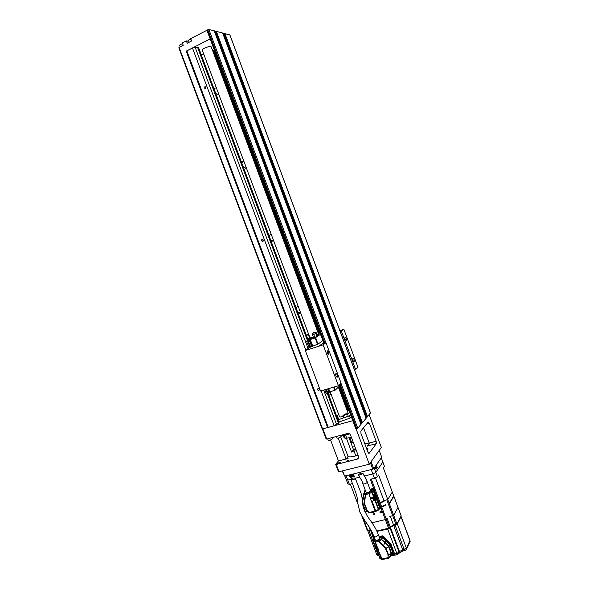 <?xml version="1.0" encoding="UTF-8"?>
<svg xmlns="http://www.w3.org/2000/svg" width="589" height="589" viewBox="0 0 589 589"><rect width="100%" height="100%" fill="white"/><g stroke="black" fill="none" stroke-linecap="round" stroke-linejoin="round"><path stroke-width="0.88" d="M214.801 51.376L214.381 50.617L212.703 50.823M203.765 54.166L201.055 54.269M308.238 340.324L198.456 47.326L195.15 47.297L192.522 48.114L186.19 51.162L210.177 38.933M211.252 46.921L211.23 46.87C210.214 46.192 208.005 46.612 204.611 48.129C202.925 49.012 202.16 49.726 202.299 50.264L310.064 338.042M367.345 416.71L370.459 412.97M229.887 34.987L224.74 33.625M367.499 416.637L224.91 33.58M226.139 37.394L365.541 412.58L226.021 37.232M225.83 38.462L365.32 412.477L225.801 38.462L226.147 38.145M225.594 38.418L364.819 413.058L225.594 38.418M224.924 37.843L364.893 414.457L224.924 37.843M364.893 414.457L364.849 414.84M216.575 31.438L222.649 32.999L366.13 418.271L362.434 422.652L216.399 31.482M217.834 35.34L360.424 418.521L217.716 35.163M217.297 36.481L217.702 36.327L360.196 418.418L217.474 36.422L217.834 36.106M217.26 36.371L359.673 419.022L217.26 36.371M215.611 34.56L216.553 35.789L359.636 419.434L359.695 420.855M215.92 34.861L359.739 420.458M324.841 343.07L207.821 29.722L208.874 29.465L214.227 30.834L360.998 424.352L357.751 428.21L355.822 428.866L339.389 384.853M207.821 29.722L206.938 30.267L323.921 343.365M339.411 384.831L355.822 428.866M188.009 41.237L186.345 40.891L182.354 42.953L183.231 45.279L179.085 47.415L322.61 428.969L334.169 425.692L339.109 422.725L327.911 392.834M186.345 40.891L187.221 43.225L191.572 40.994L190.696 38.653L206.938 30.275L323.891 343.372M186.19 51.162L327.624 427.607M179.085 47.415L178.813 47.827L322.168 428.902L322.61 428.969M330.62 440.145L338.439 460.951L335.671 464.331L338.395 471.568L338.992 471.73L336.267 464.485L357.803 458.949L358.539 456.46L350.558 435.124C349.925 433.821 348.938 433.276 347.598 433.482L326.704 439.063L326.122 438.952L322.352 428.932M349.056 437.804L353.51 449.694L351.596 452.087L346.244 437.789M349.601 433.887L340.935 436.199M368.258 422.048L360.843 431.038L360.983 433.533L367.948 452.205L369.089 453.39L376.312 443.672L376.15 441.235L369.428 423.196L368.258 422.048M338.439 460.951L346.06 459.015L348.055 456.519C349.159 457.108 351.383 456.998 354.718 456.18L358.053 455.164M348.055 456.519L340.773 437.082M353.967 450.872L351.596 452.087M363.546 427.761L369.215 443.031L368.493 445.107L367.249 446.16L369.377 445.336M336.267 464.485L335.671 464.331M367.19 450.165L367.919 448.568L366.277 447.728M369.178 442.891L364.885 444.003M354.85 446.602L352.575 447.191M339.455 462.409L337.806 463.374L340.302 462.431L339.455 462.409M348.195 460.2L346.553 461.158L347.422 461.187L349.063 460.223L348.195 460.2M345.942 459.17L348.084 458.492L345.942 459.17M354.129 449.208L353.68 450.121L356.139 450.033M369.148 414.685L381.326 447.419L369.288 464.213L338.992 471.73M352.774 420.701L327.815 427.511M369.288 464.213L339.581 384.669M326.704 439.063L322.882 428.895M351.324 416.813L350.219 418.043L338.852 422.041M214.44 30.893L215.162 32.829L214.764 30.974L214.263 30.937M225.432 35.62L224.703 33.529L224.225 33.492M224.461 34.309L223.717 33.359M224.49 34.191L223.202 33.227M222.856 33.058L223.562 34.95L223.165 33.131L222.686 33.094M217.12 33.529L216.362 31.386L215.868 31.35M216.111 32.181L215.331 31.21M215.508 31.165L215.434 31.865L214.801 31.07M215.162 32.829L215.11 33.212M214.978 31.033L215.125 31.953M216.134 32.064L215.743 31.799M216.045 31.305L216.288 32.351M217.083 33.315L216.45 32.388M215.603 31.939L215.707 31.953C217.15 33.124 217.79 34.515 217.628 36.12L217.186 36.179C215.788 34.898 215.176 33.521 215.368 32.049L215.603 31.939M216.826 34.515L216.781 35.259L216.089 34.331L215.868 32.822L217.208 34.611L216.553 34.655M216.774 34.545L216.914 33.838M216.583 34.015L216.111 33.691M360.969 424.271L361.138 422.85M361.3 423.889L361.594 422.365M361.624 423.498L361.69 422.423M361.948 423.116L362.301 422.806L361.513 420.826M366.1 418.197L366.255 416.813M366.41 417.822L366.395 416.938L366.726 417.454M366.66 416.798L366.881 417.38M367.035 417.086L367.374 416.784L366.608 414.847M366.719 416.136L367.19 417.012M366.814 416.011L366.711 415.009M366.108 417.012L366.564 417.748M365.32 416.099L366.255 418.124M365.585 416.335L366.063 416.894M365.011 412.852L365.114 412.727C366.329 413.301 366.807 414.627 366.535 416.703L366.468 416.762C365.32 416.239 364.834 414.928 365.011 412.852M366.041 414.973L366.329 415.738L365.607 415.481L365.283 413.736L366.262 414.708L365.695 415.068L365.717 414.273M360.173 422.129L361.131 424.198M360.453 422.372L360.947 422.939M360.991 423.057L361.432 422.983M361.624 422.151L361.624 420.995M361.565 422.828L361.786 423.425M361.727 422.019L362.11 423.042M361.396 422.983L361.455 423.808M359.872 418.808L359.982 418.676C361.241 419.25 361.72 420.605 361.432 422.733L361.366 422.799C360.173 422.276 359.68 420.944 359.872 418.808M360.932 420.966L361.005 422.004L360.475 421.496L360.144 419.707L361.16 420.693L360.571 421.061L361.16 420.693M360.807 420.789L360.608 420.251M225.403 35.414L224.637 34.471M224.394 33.448L224.792 34.508M223.562 34.95L223.518 35.318M223.908 33.882L223.525 34.088M223.371 33.19L223.673 33.985M223.886 33.315L224.114 33.934M223.629 34.243L224.078 34.088C225.477 35.244 226.095 36.606 225.948 38.175L225.528 38.226C224.166 36.967 223.577 35.62 223.761 34.177M224.542 35.752L224.586 35.023L225.248 35.929L225.469 37.409L224.262 35.892M225.116 36.621L224.475 35.789M190.895 39.183L188.922 39.861L187.876 40.877L188.509 42.57M182.546 43.476L179.579 45.147L180.212 46.833M368.493 445.107L369.391 445.358M346.06 459.015L338.241 438.179M186.875 50.993L328.242 427.312M318.767 390.455L318.804 390.448C319.687 389.454 319.437 388.814 318.053 388.541L318.023 388.549C317.132 389.543 317.383 390.176 318.767 390.455M262.827 241.402C263.681 240.614 263.577 239.944 262.51 239.384L262.09 239.443C261.236 240.231 261.339 240.901 262.407 241.453L262.827 241.402M205.554 88.799L205.524 86.782L204.795 86.789L204.832 88.806L205.554 88.799M197.484 47.12L307.487 340.678M327.175 393.194L338.491 423.403M261.752 239.671L262.429 241.453M297.835 312.568L300.581 312.715M298.13 306.177L297.312 306.435L296.319 308.518M270.8 240.408L273.664 240.842M271.19 234.231L270.13 234.51L269.261 236.307M243.456 167.423L246.445 168.16L245.775 168.439M243.949 161.474L242.646 161.747L241.902 163.278M215.795 93.599L218.917 94.638M216.391 87.879L214.852 88.129L214.227 89.41M213.483 50.433L318.759 332.211M339.043 386.509L348.128 410.827M214.381 50.617L319.51 332.049M339.639 385.95L348.865 410.636L347.319 411.056M319.385 389.565L318.465 388.519M263.312 240.953L262.849 239.495M205.856 88.564L205.959 87.187M336.407 436.471L337.033 438.15L338.417 438.135L341.09 436.611M327.69 438.798L328.316 440.476L329.663 440.462L332.351 438.93M350.514 414.641L349.41 415.856L350.219 418.043M336.687 416.276L338.623 414.31M349.41 415.856L338.034 419.861M348.46 409.502L349.424 411.726M342.953 415.414L343.755 417.572L345.272 417.513L348.165 415.922M337.806 419.243L338.403 418.61M330.252 391.957L339.522 416.71C339.72 417.093 340.714 417.049 342.496 416.578L343.299 416.342M347.569 414.339L348.217 413.456M348.629 409.591L339.735 385.854L348.504 409.326M344.455 415.326L342.945 415.392L345.839 413.839L347.355 413.765L344.455 415.326M344.749 415.009L346.398 414.074L344.3 414.656L343.902 415.083L344.749 415.009M344.3 414.656L344.44 415.039M345.544 414.148L345.721 414.612M336.731 416.394L337.6 416.467L336.989 417.071M343.284 435.573L344.131 437.826L345.294 438.349L346.516 437.627M344.167 435.337L345.294 438.349M351.302 437.119L346.759 438.268L345.522 434.976M349.814 437.59L351.604 442.368L353.253 442.332M322.846 340.582L318.193 343.991L309.365 347.554L305.323 350.484L323.147 344.83L325.975 342.71L322.411 343.843L323.707 342.879M340.228 331.541L343.866 329.31L339.882 330.591M319.341 345.368L321.542 344.609L319.341 345.368M334.059 387.032L335.222 390.139L339.757 385.839M333.565 387.179L334.751 390.352L335.222 390.139M320.49 334.272L315.137 337.917L317.493 344.219M317.986 344.057L315.616 337.711M312.118 346.678L309.534 339.772L315.137 337.917M309.534 339.772L306.427 341.186M306.464 341.156L308.172 340.162M316.911 336.533L317.648 336.01L316.264 332.77L315.814 333.595L316.911 336.533L314.806 337.357L313.444 337.652L312.369 334.081M309.961 337.755L313.223 337.063M317.412 335.377L318.715 334.508L317.154 334.677M308.069 339.882L312.406 338.196C311.875 337.549 310.867 337.703 309.372 338.66L307.922 339.5M318.369 333.58L319.982 332.895M326.078 393.614L329.847 391.781L334.751 390.352M323.147 344.83L338.432 385.751L320.519 391L305.323 350.484M338.432 385.751L341.105 383.233L325.975 342.71M328.787 354.622L328.802 354.607C329.118 352.686 328.647 351.434 327.381 350.845L327.359 350.86C327.042 352.789 327.521 354.041 328.787 354.622M337.232 377.225C337.549 375.267 337.085 374.015 335.826 373.463L335.826 373.463C335.502 375.421 335.973 376.68 337.225 377.232L336.982 377.306M354.482 369.863L355.638 369.517L341.384 331.165M355.638 369.517L357.979 367.308L343.866 329.31M354.217 361.801C354.475 360.004 354.033 358.826 352.907 358.274L352.907 358.274C352.649 360.07 353.083 361.248 354.217 361.808L354.011 361.867M346.339 340.597L346.347 340.582C346.604 338.822 346.155 337.644 345.021 337.055L345.007 337.07C344.756 338.837 345.198 340.015 346.339 340.597L346.148 340.648M327.212 393.172L325.82 389.447L327.212 393.172M307.568 340.744L310.042 347.341L307.568 340.744M308.15 340.494L310.646 347.149M326.424 389.27L327.786 392.9M309.218 339.919L311.787 346.788M327.58 388.931L328.817 392.237M328.89 395.447L330.665 394.255M315.814 333.595L313.701 334.419L314.806 337.357M314.224 332.336L313.701 334.419L312.347 334.721M306.251 335.023L308.305 334.552L306.442 335.539M310.123 338.263L308.746 338.712L310.123 338.263M318.06 332.756L319.238 332.189L317.986 332.557M370.378 462.704L372.8 469.19L344.587 476.103L342.231 470.928M344.587 476.103L342.614 470.832M372.8 469.19L373.721 468.711L371.099 461.688M373.721 468.711L381.709 457.204L379.183 450.408M376.481 467.71L377.24 467.526L376.025 469.293L375.075 466.76L374.184 468.049L375.811 472.407L382.857 462.063L375.811 472.407L372.822 473.954L371.195 469.58L353.385 473.946L354.335 476.472L350.131 477.495L349.189 474.977L346.148 475.721L347.768 480.028L346.251 479.593L347.768 480.028L350.713 479.313L347.768 480.028L349.387 484.335L347.863 483.886L344.911 476.022M355.241 478.216L359.54 477.178M364.481 475.978L372.822 473.954L364.481 475.978L372.822 473.954L375.811 472.407L377.439 476.773L374.457 478.32L372.822 473.954L375.811 472.407L382.857 462.063L381.274 457.822L376.297 465.001L377.24 467.526M371.946 522.774L386.347 519.351L389.572 527.994L376.886 530.998L388.306 528.569L388.438 528.929L389.8 528.178L390.36 527.162L389.992 527.832L399.114 552.232L399.46 551.525L390.227 526.809L389.572 527.994M347.768 480.028L349.387 484.335L352.038 483.702L349.387 484.335L347.863 483.886L346.251 479.593L347.768 480.028L350.713 479.313M375.811 472.407L377.439 476.773L378.624 474.999L377.439 476.773L374.457 478.32L370.282 479.321L374.457 478.32L372.822 473.954M381.694 511.922C380.708 510.935 380.133 511.061 379.979 512.297C380.965 513.284 381.539 513.159 381.694 511.922M373.087 513.829C374.074 514.815 374.641 514.683 374.788 513.453C373.809 512.467 373.242 512.599 373.087 513.829M387.135 517.959L386.347 519.351L371.291 479.078L380.413 503.47L379.559 503.941M384.433 466.289L382.857 462.063L384.433 466.289L383.306 467.975L384.433 466.289M389.852 516.479L393.673 515.353L398.046 507.394M361.815 515.942L364.068 521.942L364.584 522.009L367.772 530.49L367.286 530.299M365.555 521.795L364.584 522.009L363.111 518.106M355.962 449.576L353.901 449.562L355.506 448.347M350.131 477.495L350.867 476.553L354.063 475.743M387.776 499.524L392.267 492.014L387.776 499.524L389.248 503.485L393.71 495.894L383.343 467.916L401.116 515.78M364.23 507.409L363.236 507.637L364.23 507.409M380.825 507.527L380.266 508.484L381.112 508.292L388.666 528.495M366.667 511.142L364.805 511.554L366.667 511.142M382.57 506.312L385.898 504.523L382.57 506.312M384.558 500.93L381.223 502.711M399.114 552.232L396.036 553.675L395.918 554.963L396.419 554.308M406.454 549.081L409.318 543.132L409.973 540.385M401.094 516.553L397.303 523.805L406.366 548.109L409.753 541.1M399.46 551.525L406.366 548.109L406.138 549.736L405.107 550.42L404.135 549.382L395.05 525.042L393.673 525.336L403.067 550.84L399.305 552.997M399.342 552.887L399.268 551.908M396.861 553.513L387.724 529.084L377.048 531.352L388.438 528.929M401.205 515.861L396.89 523.96L393.54 524.983L390.227 526.809L393.54 524.983L390.36 527.162L397.119 524.144L401.124 516.207M374.03 538.287L374.501 537.831L373.787 538.758L373.853 539.818L370.709 530.579L368.95 530.623L377.961 554.624L376.658 554.389L367.801 530.814M378.329 554.551L377.961 554.624M375.407 511.532L368.824 513.034L368.721 512.518L375.119 511.09L371.49 501.401L372.182 501.548L375.267 499.987L378.727 509.235L378.425 510.074M375.591 511.488L375.119 511.09L375.679 510.884L375.591 511.488M372.145 501.313L375.679 510.884L378.374 509.514L374.943 500.348L371.49 501.401L368.604 492.831L370.827 498.883L373.581 496.704L371.269 491.381L368.604 492.831L365.688 493.508L363.892 493.192L363.781 494.002L365.298 494.502L365.688 493.508L364.355 500.142L364.753 500.562L365.754 494.554L369.229 493.663L372.263 491.94L373.971 496.52L371.571 497.838L373.492 496.91M370.4 490.372L372.417 489.511L373.367 490.048L380.148 508.197L379.979 508.925L379.125 509.183M378.749 509.713L379.684 507.902L373.176 490.512L372.196 489.952L371.099 490.21M365.754 491.462L364.51 492.109M370.128 489.643L371.261 489.371M368.427 511.539L367.028 510.162L368.545 512.401L368.427 511.539L367.632 511.753L366.601 510.972M366.144 509.75L366.122 509.699C366.299 511.016 367.028 511.65 368.353 511.605M362.677 498.073L363.722 495.563M364.201 492.654L364.289 491.484L365.622 491.108M380.604 507.954L380.774 507.195L374.008 489.098L373.028 488.539L371.578 488.877L370.967 489.849M365.335 490.35L364.547 491.359M365.423 490.593L364.966 490.703L365.18 490.387M364.503 491.145L364.93 490.504M380.148 508.197L380.575 507.527L380.42 508.263M380.774 507.195L373.801 489.415L373.367 490.048M372.417 489.511L372.822 488.855L374.008 489.098M373.028 488.539L371.372 489.194M373.978 496.667L374.722 495.563L375.09 496.542M375.649 498.044L375.951 498.854L374.972 499.163M371.063 498.427L371.571 497.845M373.559 496.873L374.722 495.563M375.745 511.414L378.337 510.133L379.684 507.902M366.675 511.053L367.772 511.62M365.563 509.779L366.542 509.949M364.753 500.562L364.51 503.374L362.529 502.859L363.001 497.506L362.618 502.932L365.173 509.743L366.999 510.148M364.694 491.793L363.678 493.891L362.529 502.859L365.158 509.713M364.981 491.646L363.781 494.002L363.045 497.867L364.355 500.142L364.076 503.389L366.505 509.883L367.013 510.052L364.51 503.374M390.352 555.729L389.034 557.739L388.423 557.606L387.96 556.855L388.49 554.831L387.952 555.088L388.21 557.842L388.939 558.195M383.306 546.165L378.315 541.497L375.414 542.094L375.348 541.019L373.831 540.378L373.47 541.446L374.979 542.094L375.348 541.019L378.234 540.422L378.315 541.497L381.481 539.679L380.892 538.913L378.234 540.422L386.023 548.234L388.438 554.691L391.214 553.557L388.666 546.769L385.464 548.44L383.306 546.165L384.779 542.653L381.481 539.679L382.681 537.772L381.76 537.323L379.515 537.794M374.862 538.766L374.111 539.288M380.847 536.572L379.191 536.925M377.254 547.969L377.917 549.743M392.134 555.611L393.666 554.993L389.903 544.935L382.681 537.772M380.627 537.558L381.952 536.94L382.843 537.396L390.22 544.869L393.85 554.566L393.732 555.228L392.075 555.655M377.593 549.78L376.989 548.182M374.111 538.574L374.744 538.442M377.196 547.034L378.072 548.138L377.932 549.971L378.248 549.647L375.414 542.094L374.979 542.094L376.68 546.629L377.247 546.96L375.075 545.731M378.094 549.434L376.702 549.206L377.107 547.932M376.724 546.71L382.268 559.462M382.092 559.528L379.868 558.505L381.569 559.403M389.152 557.916L390.617 555.839M391.074 553.748L388.504 554.816L391.619 553.41L392.34 552.372L391.619 553.55M391.162 553.704L391.619 553.41L389.02 546.474L388.666 546.769L384.779 542.653L384.985 542.204L389.02 546.474L389.903 544.935M381.76 537.323L380.892 538.913L384.985 542.204L385.824 540.628M393.452 555.346L392.34 552.372M394.299 554.22L394.453 553.454L390.831 543.772L383.468 536.314L382.533 535.835L381.09 536.137L380.509 537.242M393.85 554.566L394.262 553.822L394.166 554.485M394.453 553.454L390.64 544.133L390.22 544.869M381.952 536.94L382.335 536.189L383.277 536.667L390.64 544.133L390.831 543.772M382.533 535.835L380.892 536.491M376.702 546.68L375.119 545.848L373.374 541.365L374.582 538.825M376.702 549.206L380.111 558.828M388.423 557.606L381.363 559.101L377.932 549.971L376.386 549.375M363.413 485.218L366.122 492.456C367.352 492.905 368.802 492.463 370.488 491.138L370.555 490.792M367.322 482.141L367.249 482.472C365.555 483.783 364.098 484.232 362.89 483.827L362.89 483.819C361.587 479.542 362.331 481.721 358.355 475.036L358.451 474.734C360.107 473.401 361.521 472.864 362.691 473.129L362.603 473.423C360.947 474.756 359.526 475.294 358.355 475.036M362.691 473.129C364.819 475.971 366.365 478.982 367.33 482.17L370.569 490.821M401.183 515.964L393.842 496.247L389.381 503.845M386.031 504.883L382.703 506.673L386.031 504.883M366.859 511.488L364.974 511.907L366.859 511.488M371.269 531.889L372.307 532.36M368.25 530.77L370.29 530.336L368.95 526.757M389.8 528.178L390.227 526.809L387.002 518.195M390.323 516.376L393.54 524.983L395.764 524.895M389.344 503.323L393.614 496.056L389.344 503.323M353.864 475.213L351.964 476.081L350.963 475.698M351.78 475.463L353.348 474.66L352.089 474.771L351.309 475.338L351.935 474.984L351.78 475.463M352.082 475.375L351.935 474.984M352.281 475.279L352.089 474.771M375.834 467.232L375.568 468.086M401.124 515.971L397.119 524.144M371.482 532.117L372.255 532.368M377.122 555.14L378.602 555.287M396.102 554.197L397.214 554.256L399.29 552.784M398.635 553.785L397.538 554.323M409.819 541.88L410.113 541.254M374.074 536.667L375.318 539.973C376.57 540.562 378.02 540.142 379.655 538.707L379.706 538.302M378.513 535.121L375.679 536.947L374.059 536.616C371.188 530.233 368.331 525.263 365.489 521.707L359.916 512.194L357.795 503.404C357.751 499.457 356.89 495.364 355.196 491.116L350.808 479.056C352.575 477.907 354.077 477.679 355.329 478.371L355.233 478.688C353.474 479.836 351.964 480.064 350.713 479.372M368.302 511.583L368.294 511.583C367.013 511.62 366.314 511.002 366.203 509.735M367.057 510.199L366.594 510.229L366.785 510.729L368.235 511.193M367.978 510.854L367.764 511.296M366.976 510.207L366.785 510.729M374.155 496.439C375.694 497.506 375.767 498.485 374.39 499.369C372.962 499.369 372.27 498.684 372.307 497.307M373.846 499.074L374.346 498.957L374.008 498.331L374.788 498.066L373.109 497.109L372.859 498.508L373.507 498.449L373.846 499.074L374.177 498.677M373.036 497.977L373.809 497.977L373.507 498.449M373.809 497.977L374.081 498.699M373.095 498.139L372.859 498.508M373.455 497.035L373.316 497.941M374.678 497.779L374.008 498.331M377.969 547.947L377.895 547.969C376.548 547.961 375.856 547.306 375.811 546.01M376.629 546.614L376.194 546.621L376.386 547.122L377.763 547.615M376.577 546.614L376.386 547.122M391.773 553.321C392.767 554.47 392.657 555.324 391.442 555.883L389.322 554.19M390.212 553.829L389.925 555.037L391.155 555.574L391.089 554.912L391.862 554.654L391.67 554.146L390.897 554.404L390.721 553.748M390.117 554.536L390.86 554.47L390.912 555.611M390.86 554.47L390.581 555.007M390.146 554.61L389.925 555.037M390.595 553.756L390.397 554.507M391.722 554.293L391.089 554.912M384.138 501.173L375.421 477.841L383.947 500.679L381.223 502.137L380.413 503.47M383.947 500.679L387.776 499.531L378.624 474.999L393.673 515.353M370.503 413.08L229.835 34.847M208.874 29.465L325.842 342.746M340.994 383.329L357.751 428.21M356.809 428.667L340.17 384.109M207.137 30.076L324.127 343.299M327.153 351.383L328.353 354.607M327.992 354.261L327.153 352.016M376.312 443.672L369.384 445.453M368.773 453.412L369.156 453.316M357.221 459.199L358.694 457.278M367.33 445.983L369.244 443.48M188.347 42.651L187.803 41.208M369.428 423.196L366.704 423.925M369.215 443.031L376.15 441.235M334.169 425.692L321.093 390.838M305.816 350.124L192.522 48.114M323.67 390.08L336.628 424.64M195.15 47.297L308.076 348.489M214.786 51.339L319.628 332.019L214.779 51.324M310.263 339.485L312.869 346.442M328.662 388.615L329.847 391.781M306.545 341.156L309.034 347.797M324.76 389.763L326.196 393.592M329.118 392.075L327.911 388.836M310.44 337.917C311.861 337.578 311.537 337.814 309.453 338.623L309.387 338.646C307.966 338.984 308.29 338.749 310.366 337.939L310.44 337.917M317.957 332.483L318.597 332.255C319.952 331.901 319.775 332.078 318.067 332.785L319.672 332.078M385.434 519.844L380.825 507.512M373.831 488.811L370.282 479.321L373.831 488.811M381.407 502.623L381.223 502.137M398.039 507.519L392.267 492.014M395.992 524.453L386.863 500.017M350.345 484.106L357.847 504.074L350.345 484.106M350.698 476.737L349.962 474.786M409.951 540.702L401.05 516.811M394.313 554.021L396.036 553.675M368.788 513.041L367.006 510.177M370.827 498.883L370.871 500.098L371.674 501.136M372.196 489.952L371.269 491.381L372.263 491.94L373.176 490.512M375.951 498.854L374.722 500.083L375.421 498.883M363.258 497.064L363.737 493.972M388.203 555.132L385.464 548.44M379.795 558.291L376.393 549.397M385.942 540.341L386.539 539.229M383.468 536.314L382.843 537.396M362.603 473.423C364.444 475.853 365.99 478.872 367.249 482.472M370.952 529.916L371.769 532.088M389.388 503.845L396.89 523.96M351.361 476.715L352.266 476.84M352.355 476.818L354.129 475.927M350.867 476.435L351.353 475.249M353.982 475.537L350.786 476.339M375.767 468.601L376.261 468.27M376.437 467.6L375.694 468.402M375.23 467.158L376.452 467.725M378.447 554.875L376.791 554.558M376.886 554.831L378.521 555.074M399.239 552.254L397.008 553.851L396.095 553.888M396.11 554.08L397.089 554.05L399.268 552.386M409.834 541.6L410.091 540.871M410.062 540.746L409.819 541.35M366.255 510.295L366.159 509.713M372.336 498.139L372.233 497.352M374.309 496.24C375.649 497.042 375.907 497.985 375.097 499.067L374.501 499.362M375.399 498.706L374.383 496.152M375.841 546.651L375.753 545.988C375.841 547.328 376.57 547.991 377.932 547.984M389.388 554.61L389.292 554.212M391.921 553.115L392.318 555.434L391.552 555.861M392.524 555.11L391.987 553.019M229.909 34.898L370.533 413.007M327.926 354.173L327.167 352.141M368.125 445.431L369.089 444.172M300.221 313.031L299.492 313.274M273.487 240.989L272.773 241.262M218.909 94.601L218.467 94.814M319.297 389.999L318.804 390.448M263.099 241.232L262.407 241.453M205.362 88.865L204.832 88.806M341.097 436.633L340.619 435.345M332.358 438.952L331.879 437.679M358.598 457.911L357.803 458.949M347.355 413.765L348.173 415.944M337.6 416.467L338.41 418.632M348.232 413.5L338.38 387.142M318.715 334.508L211.23 46.87M330.672 394.277L329.862 392.105M329.347 392.267L328.618 392.399M329.45 392.237L331.416 391.324M312.325 334.331C313.134 332.733 313.628 332.122 313.812 332.49L316.264 332.77M309.667 338.189L308.305 334.552M353.901 449.562L353.672 450.04M353.694 450.158L355.837 455.879M404.908 550.465L403.104 550.825M395.904 554.941L391.972 555.721M390.971 555.92L390.492 556.016M371.792 532.412L374.015 538.324M401.131 516.656L409.988 540.422M368.824 513.034L375.458 511.554M364.289 491.484L364.694 490.836M378.337 510.133L375.723 511.458M366.594 509.986L366.999 510.177M373.522 496.91L373.905 496.763M374.236 539.023L373.374 541.365L375.289 545.981M390.573 555.898L389.145 558.019M382.209 559.528L388.799 558.225M391.103 553.756L391.56 553.638M373.787 538.758L374.162 538.022M393.879 554.971L394.137 554.514M376.923 547.866L376.415 549.044M378.16 549.191L377.924 549.728M363.398 485.181L362.905 483.856M364.083 521.972L367.256 530.417M369.708 527.913L371.247 532.014M352.288 476.847L350.875 476.567M353.628 474.587L352.649 474.594M352.34 476.832L354.144 475.964M377.726 555.42L378.388 555.434M396.596 554.323L397.266 554.337M398.687 553.741L399.047 553.373M399.165 552.129L399.29 553.027M409.981 540.606L410.113 541.49M379.721 538.339L378.521 535.136C374.979 525.543 369.163 519.388 366.895 515.272L363.295 507.843L362.471 502.704M355.329 478.371L359.717 489.709C360.748 492.588 361.41 493.17 362.228 499.384M372.226 497.359C372.292 498.743 373.028 499.428 374.435 499.391M374.479 499.384L375.097 499.067M374.413 496.115L375.554 498.419M389.27 554.22L391.479 555.906M391.523 555.898L392.318 555.434M392.016 552.975L392.635 554.86"/></g></svg>
